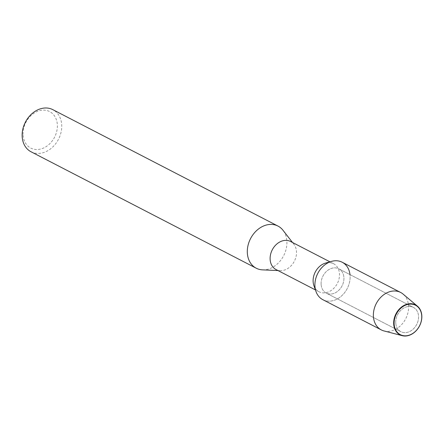 <?xml version="1.0" encoding="UTF-8"?>
<svg xmlns="http://www.w3.org/2000/svg" width="444" height="444" viewBox="0 0 444 444"><rect width="100%" height="100%" fill="white"/><g stroke="black" fill="none" stroke-linecap="round" stroke-linejoin="round"><path stroke-width="0.33" stroke-dasharray="2.22 1.67" d="M395.771 323.154A13.664 10.739 117.3 0 0 400.877 331.685A13.664 10.739 117.3 0 0 412.981 329.293A13.664 10.739 117.3 0 0 418.531 315.939A13.664 10.739 117.3 0 0 413.425 307.409A13.664 10.739 117.3 0 0 401.321 309.801A13.664 10.739 117.3 0 0 395.771 323.154A13.664 10.739 117.3 0 0 400.877 331.685A13.664 10.739 117.3 0 0 412.981 329.293A13.664 10.739 117.3 0 0 418.531 315.939A13.664 10.739 117.3 0 0 413.425 307.409A13.664 10.739 117.3 0 0 401.321 309.801A13.664 10.739 117.3 0 0 395.771 323.154M321.134 284.565A13.664 10.739 117.3 0 0 326.235 293.096A13.664 10.739 117.3 0 0 338.345 290.703A13.664 10.739 117.3 0 0 343.895 277.35A13.664 10.739 117.3 0 0 338.789 268.82A13.664 10.739 117.3 0 0 326.684 271.212A13.664 10.739 117.3 0 0 321.134 284.565A13.664 10.739 117.3 0 0 326.235 293.096A13.664 10.739 117.3 0 0 338.345 290.703A13.664 10.739 117.3 0 0 343.895 277.35A13.664 10.739 117.3 0 0 338.789 268.82A13.664 10.739 117.3 0 0 326.684 271.212A13.664 10.739 117.3 0 0 321.134 284.565M313.919 285.675A15.806 12.421 117.3 0 0 319.047 291.786A15.806 12.421 117.3 0 0 333.05 289.022A15.806 12.421 117.3 0 0 339.471 273.576A15.806 12.421 117.3 0 0 333.566 263.708A15.806 12.421 117.3 0 0 325.619 263.059M316 291.53A21.073 16.561 117.3 0 0 336.336 299.45A21.073 16.561 117.3 0 0 350.061 275.391A21.073 16.561 117.3 0 0 349.989 274.608M276.051 269.558A15.806 12.421 117.3 0 0 280.247 270.662A15.806 12.421 117.3 0 0 296.475 251.343A15.806 12.421 117.3 0 0 293.895 244.261A15.806 12.421 117.3 0 0 290.57 241.481M262.509 269.858A23.71 18.631 117.3 0 0 286.852 240.881A23.71 18.631 117.3 0 0 282.983 230.253M31.052 151.781A23.71 18.631 117.3 0 0 52.059 147.63A23.71 18.631 117.3 0 0 61.683 124.459A23.71 18.631 117.3 0 0 52.83 109.657M23.094 135.248A20.546 16.145 117.3 0 0 41.631 148.762A20.546 16.145 117.3 0 0 57.315 124.398A20.546 16.145 117.3 0 0 38.783 110.883A20.546 16.145 117.3 0 0 23.094 135.248M384.027 330.947A21.073 16.561 117.3 0 0 408.524 305.616A21.073 16.561 117.3 0 0 403.08 294.089M322.832 299.678A21.073 16.561 117.3 0 0 341.508 295.987A21.073 16.561 117.3 0 0 350.061 275.391A21.073 16.561 117.3 0 0 342.191 262.238M400.877 331.685L326.235 293.096L400.877 331.685M319.047 291.786L315.429 289.915M280.247 270.662L277.988 270.557M293.895 244.261L292.507 242.48M333.566 263.708L329.948 261.838M413.425 307.409L338.789 268.82L413.425 307.409"/><path stroke-width="0.67" d="M394.15 324.32A16.55 13.004 117.3 0 0 409.079 335.203A16.55 13.004 117.3 0 0 421.711 315.584A16.55 13.004 117.3 0 0 406.787 304.701A16.55 13.004 117.3 0 0 394.15 324.32A16.55 13.004 117.3 0 0 409.079 335.203A16.55 13.004 117.3 0 0 421.711 315.584A16.55 13.004 117.3 0 0 406.787 304.701A16.55 13.004 117.3 0 0 394.15 324.32M349.989 274.608A21.073 16.561 117.3 0 0 331.59 261.372L325.619 263.059A15.806 12.421 117.3 0 0 313.148 281.923A15.806 12.421 117.3 0 0 313.919 285.675L316 291.53A21.073 16.561 117.3 0 1 314.963 286.524A21.073 16.561 117.3 0 0 322.832 299.678L381.296 329.903A21.073 16.561 117.3 0 0 384.027 330.947L402.203 335.675A16.861 13.248 117.3 0 0 421.8 315.412A16.861 13.248 117.3 0 0 417.449 306.188A16.861 13.248 117.3 0 0 401.659 306.937A16.861 13.248 117.3 0 0 393.723 324.314A16.861 13.248 117.3 0 0 402.203 335.675M329.948 261.838L290.57 241.481A15.806 12.421 117.3 0 0 276.568 244.244A15.806 12.421 117.3 0 0 270.152 259.69A15.806 12.421 117.3 0 0 276.051 269.558L315.429 289.915M292.507 242.48L282.983 230.253A23.71 18.631 117.3 0 0 278 226.079A23.71 18.631 117.3 0 0 256.993 230.231A23.71 18.631 117.3 0 0 247.369 253.402A23.71 18.631 117.3 0 0 256.221 268.204A23.71 18.631 117.3 0 0 262.509 269.858L277.988 270.557M278 226.079L52.83 109.657A23.71 18.631 117.3 0 0 31.824 113.808A23.71 18.631 117.3 0 0 22.2 136.98A23.71 18.631 117.3 0 0 31.052 151.781L256.221 268.204M331.59 261.372A21.073 16.561 117.3 0 0 314.963 286.524A21.073 16.561 117.3 0 1 323.521 265.928A21.073 16.561 117.3 0 1 342.191 262.238L400.655 292.463A21.073 16.561 117.3 0 0 381.984 296.154A21.073 16.561 117.3 0 0 373.426 316.75A21.073 16.561 117.3 0 0 381.296 329.903M417.449 306.188L403.08 294.089A21.073 16.561 117.3 0 0 400.655 292.463"/></g></svg>
